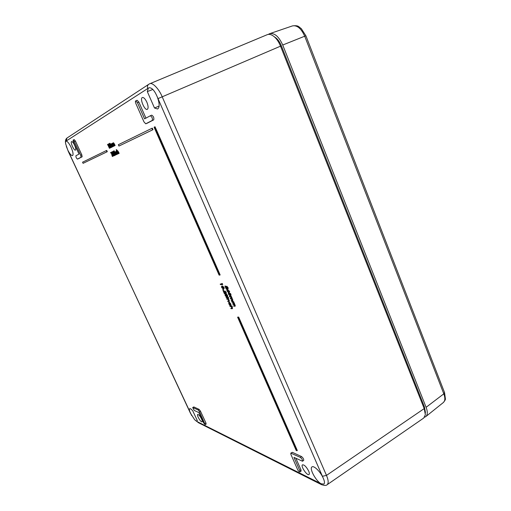 <?xml version="1.0" encoding="UTF-8"?>
<svg xmlns="http://www.w3.org/2000/svg" width="511" height="511" viewBox="0 0 511 511"><rect width="100%" height="100%" fill="white"/><g stroke="black" fill="none" stroke-linecap="round" stroke-linejoin="round"><path stroke-width="0.77" d="M220.152 274.924L155.05 126.76L154.629 126.939L154.073 127.213L219.104 275.103L220.152 274.924M152.993 129.673L152.323 128.146L151.901 128.325L118.341 144.722L118.942 146.057L152.993 129.673L152.578 129.851L151.901 128.325M111.277 152.77L110.727 153.013L110.548 152.617L111.634 152.125L112.803 156.347L112.279 156.379L111.27 152.757L110.727 153.013M113.704 155.651L113.34 156.04L113.097 155.759L113.391 155.248M113.985 153.632L114.394 155.631L114.03 155.785L112.707 153.945L112.184 151.729L113.519 153.568L114.03 155.785M112.184 151.729L112.995 151.831M115.607 154.954L114.209 152.169L115.607 154.954L115.971 154.801L114.566 152.003L114.905 152.463L114.988 151.741L116.636 154.494L115.128 152.099L115.863 154.846L116.329 154.635L115.403 152.233M114.087 150.79L114.355 151.384L113.991 151.543L113.717 150.943L114.087 150.79M114.988 151.741L115.901 152.01M116.84 153.964L117.006 154.335L116.527 154.539M116.042 151.256L116.757 151.735L116.189 151.607L116.316 152.904L117.217 153.868L117.492 153.37L117.37 154.22L116.221 152.987L116.042 151.256L116.776 151.192M116.438 151.652L117.338 153.664M117.92 153.709L117.37 154.22M117.536 151.243L118.475 153.67L117.996 153.881L116.169 149.851L116.649 149.64L117.147 150.739M116.278 149.8L117.051 151.499L117.498 150.592L118.495 151.888L119.159 153.364L118.68 153.568L117.754 151.569L117.268 151.109L117.3 152.016L117.671 151.856M107.655 144.926L107.546 144.492L108.121 144.23L109.878 148.094L109.411 148.299L107.84 144.849M108.549 143.853L110.242 146.51L110.395 147.935L108.658 145.028L108.549 143.853L109.367 143.968M110.893 147.264L110.395 147.935M111.775 146.925L111.302 147.487L109.98 145.648L109.443 143.399L110.785 145.239L111.302 147.487L111.666 147.334M109.827 143.24L109.456 143.393L109.827 143.24L110.702 144.172M220.203 284.167L221.972 284.282L221.685 283.631L222.074 283.42L222.732 284.461L222.342 284.672L220.369 284.544L220.586 283.956L221.87 284.039M233.591 305.859L234.683 305.942L234.613 305.297L232.831 304.134L232.671 303.758L233.744 303.834L233.687 303.189L231.911 302.033L232.128 301.445L233.629 301.611L233.795 301.988L233.15 302.18L234.287 303.055L235.277 306.089L233.757 306.236L233.591 305.859L234.747 305.738M233.648 302.071L233.929 302.41M232.671 303.758L233.431 303.853M231.202 300.417L232.281 300.487L232.218 299.829L230.442 298.692L230.276 298.309L231.342 298.373L231.285 297.715L229.516 296.584L229.733 295.99L231.221 296.137L231.387 296.514L230.742 296.706L231.885 297.587L232.882 300.634L231.368 300.794L231.202 300.417L232.345 300.289M231.24 296.597L231.528 296.942M230.276 298.309L231.029 298.392M228.36 292.835L229.203 292.56L230.902 294.074L230.902 295.384L230.078 295.652L228.372 294.093L228.36 292.835L230.512 294.291L230.512 295.594M226.405 286.428L227.695 287.872L227.785 289.085L225.543 287.093L226.201 289.047L224.936 286.166L227.472 288.728L227.478 287.834L226.405 286.428L226.795 286.217L228.085 287.655L228.04 288.894M226.469 288.108L226.795 288.856L226.411 289.066M224.936 286.166L225.325 285.956L227.644 288.421M205.186 424.718L206.144 424.143L205.939 422.987L200.465 411.17L199.105 409.375L193.81 406.935L192.698 407.516L194.218 410.41L198.856 412.594L203.64 422.91L205.186 424.718L199.507 411.751L198.166 409.975L192.698 407.516M145.922 118.124L138.871 102.13L137.12 100.277L135.722 100.871C135.268 101.248 135.332 102.174 135.92 103.644L144 121.944L145.75 123.796L152.304 120.417C152.7 118.367 152.035 116.821 150.298 115.773L144.575 118.852L137.446 102.705L135.722 100.871M147.123 123.253L153.741 119.849C154.143 117.773 153.472 116.208 151.71 115.154L150.323 115.767M66.066 141.125C67.395 141.17 69.068 143.233 71.086 147.315C73.047 151.869 73.539 154.635 72.562 155.6C71.342 155.721 69.739 153.868 67.752 150.036L190.405 413.144C189.364 410.691 189.134 409.209 189.709 408.711C190.322 408.442 191.344 409.164 192.788 410.895L197.342 420.681L196.448 421.217L196.876 421.473L321.042 483.745C315.824 480.902 309.085 468.383 311.978 466.913C313.78 465.31 320.129 471.385 322.933 477.498L157.35 97.071C159.636 103.471 159.726 107.451 157.624 109.003L154.494 108.006L147.315 91.597L148.318 88.16L66.008 141.145C65.497 141.4 65.402 142.345 65.721 143.993L67.752 150.036M201.532 418.937C199.986 415.98 198.709 414.485 197.693 414.447C196.39 415.009 200.957 422.731 202.049 421.805C202.401 421.466 202.228 420.515 201.532 418.937M308.695 471.11C306.421 466.824 304.358 464.729 302.506 464.825C300.359 465.962 307.2 476.163 309.027 474.521C309.557 474.036 309.449 472.899 308.695 471.11M146.868 102.226C145.271 98.891 143.776 97.314 142.39 97.499C139.458 98.342 144.645 110.798 147.309 109.341C148.497 108.383 148.35 106.007 146.868 102.226M74.612 145.22C73.399 142.761 72.39 141.553 71.604 141.592C70.007 142.007 74.057 150.962 75.456 150.125C76.05 149.544 75.769 147.909 74.612 145.22M302.493 461.229L303.675 460.437C303.873 459.197 303.157 457.901 301.528 456.553L292.356 452.331L290.791 453.123L290.931 454.496L297.555 469.481C298.43 471.136 299.222 471.953 299.931 471.928L299.797 470.593L293.972 457.396L302.493 461.229C302.684 460.009 301.975 458.725 300.366 457.39L290.791 453.123M299.931 471.928L301.088 471.142L300.953 469.794L295.882 458.297M78.509 158.666L82.143 156.794L81.811 154.839L75.43 141.062L74.204 139.599L73.105 140.071L73.437 142.058L79.02 154.092L75.903 155.772C75.852 157.145 76.363 158.257 77.436 159.1L81.038 157.241L80.7 155.312L74.312 141.521L73.105 140.071M227.191 289.603L229.701 291.347L229.33 291.845L228.015 290.65L228.181 292.298L226.98 290.925L226.897 289.718L229.33 291.845M228.781 291.347L228.564 292.088M221.608 286.237L222.426 285.962L224.093 287.444L224.099 288.76L223.301 289.028L221.627 287.501L221.608 286.237L223.703 287.655L223.709 288.971M223.083 289.481L223.486 290.139L223.128 290.325M224.604 291.161L225.875 292.586L225.971 293.78L223.761 291.794L224.412 293.723L223.166 290.88L225.658 293.423L225.664 292.548L224.604 291.161L224.993 290.951L226.258 292.375L226.22 293.589M224.687 292.816L225 293.531L224.616 293.742M223.166 290.88L223.543 290.67L225.824 293.116M226.181 294.4L227.242 295.697L227.363 296.853L226.635 296.342L226.418 296.993L225.14 295.486L225.115 294.144L225.351 295.511L226.239 296.616L226.092 295.371L227.152 296.489L226.181 294.4L226.565 294.189L227.625 295.486L227.644 296.661M225.402 293.991L226.392 296.284M226.092 295.371L226.68 295.179L227.171 296.041M228.27 297.37L228.66 298.034L228.296 298.226M226.086 297.523L227.708 298.047L226.086 297.523L227.963 297.53M227.663 301.094L228.666 301.164L228.609 300.411L227.759 299.331L226.82 299.178L227.031 298.59L228.494 298.743L228.66 299.12L228.015 299.305L228.813 300.5L229.196 300.283L229.286 301.305L227.829 301.471L227.663 301.094L228.762 300.966M228.506 299.203L229.196 300.283M229.254 302.084L230.78 303.879L231.049 305.233L230.665 305.444L229.056 302.672L229.049 303.911L229.426 303.694L230.206 305.131L229.829 305.342L228.864 303.879L228.704 302.327L229.254 302.084L228.704 302.327M229.19 302.716L229.426 303.694M230.851 308.331L231.86 308.427L231.802 307.679L230.959 306.594L230.007 306.421L230.225 305.834L232.294 306.095L232.077 306.683L231.202 306.574L232.013 307.769L232.396 307.552L232.486 308.561L231.017 308.701L230.851 308.331L231.962 308.216M231.847 306.651L232.396 307.552M112.937 143.757L113.889 146.12L113.41 146.331L112.107 143.457L112.407 143.323M112.216 143.406L112.446 143.904L112.503 143.201L113.014 143.054M112.503 143.201L113.097 143.751L113.48 142.735L114.4 143.955L115.109 145.52L114.63 145.731L113.25 143.252L114.125 145.98L114.496 145.82L114.017 146.031L112.644 143.559L113.519 146.274L113.889 146.12M113.544 143.438L114.496 145.82M111.385 144.549L112.324 146.887L111.852 147.098L110.849 144.115M110.663 144.191L110.887 144.69L110.944 143.987L111.449 143.846M110.944 143.987L111.532 144.536L111.545 143.687L112.196 143.648M111.979 144.236L112.925 146.593L112.452 146.804L111.085 144.351L111.96 147.047L112.324 146.887M114.764 153.396L115.179 155.274L114.636 155.28L114.26 153.556L113.257 152.661L113.097 151.294L114.01 152.316L114.815 155.433M113.097 151.294L113.723 151.205M114.023 151.531L114.355 152.099M107.291 151.69L106.716 150.426L106.352 150.579L82.558 162.198L83.082 163.328L107.291 151.69L106.927 151.844L106.352 150.579M238.669 317.063L237.602 317.171L296.188 450.415L296.955 450.766L297.306 450.523L238.669 317.063L237.602 317.171M274.279 36.754L274.701 37.054C277.409 38.708 279.626 41.627 281.357 45.805L424.392 406.813L425.35 411.936M321.617 484.703L321.138 484.466C324.236 485.661 326.254 485.731 327.206 484.664L423.74 418.036L425.369 414.766L424.213 408.596L280.456 45.99C278.342 40.918 275.646 37.38 272.369 35.38C270.453 34.307 268.722 34.084 267.17 34.71L149.646 83.804C152.361 81.99 159.03 88.933 162.159 96.713L326.478 475.409C328.452 480.046 328.694 483.125 327.206 484.664L327.142 484.709M149.582 83.83L148.861 84.213M159.113 106.039L154.494 108.006M147.315 91.597L152.866 89.457M157.35 97.071C154.597 90.524 151.786 87.426 148.912 87.777L148.318 88.16M190.405 413.144L194.71 419.787L196.448 421.217M321.042 483.745L323.859 484.115C324.83 483.24 324.626 481.266 323.252 478.194L322.933 477.498M226.494 287.878L226.884 287.661M227.695 287.872L228.085 287.655M227.983 290.995L227.108 290.088L228.002 291.922L227.983 290.995M229.311 291.557L229.701 291.347M227.031 289.692L227.414 289.475M227.414 290.178L228.162 291.589M227.191 290.963L227.58 290.746M228.979 293.154L228.583 293.199L228.583 294.125L229.33 295.064L230.276 295.224L230.308 294.285L228.979 293.154M228.813 292.771L229.203 292.56M230.512 294.291L230.902 294.074M228.839 293.148L229.714 294.847L230.423 295.064M228.583 294.125L228.966 293.908M229.33 295.064L229.714 294.847M229.912 295.275L230.301 295.058M229.35 296.201L231.221 296.137M231.144 297.153L231.566 298.743L232.428 299.919L232.812 299.702M232.428 299.919L232.492 300.851M231.566 298.743L231.956 298.533M231.496 297.798L231.885 297.587M230.838 296.348L231.004 296.731M231.745 301.656L233.629 301.611M233.546 302.627L233.968 304.211L234.83 305.386L235.213 305.169M234.83 305.386L234.894 306.306M233.968 304.211L234.351 303.994M233.904 303.272L234.287 303.055M233.24 301.829L233.406 302.205M221.685 283.631L222.387 283.682M221.998 283.892L222.342 284.672M222.208 286.55L221.825 286.601L221.831 287.527L222.566 288.453L223.479 288.6L223.505 287.655L222.208 286.55M222.042 286.173L222.426 285.962M223.703 287.655L224.093 287.444M222.087 286.55L222.949 288.242L223.62 288.447M221.831 287.527L222.215 287.316M222.566 288.453L222.949 288.242M223.135 288.651L223.518 288.44M222.758 289.66L223.103 290.35L222.726 289.667L223.141 289.45M223.077 290.024L223.46 289.814M224.699 292.579L225.083 292.369M225.875 292.586L226.258 292.375M226.296 295.39L226.68 295.179M225.351 295.511L225.728 295.301M225.147 294.821L225.53 294.611M225.281 294.521L225.664 294.31M225.115 294.144L225.498 293.934M227.242 295.697L227.625 295.486M227.938 297.555L228.276 298.252L227.906 297.562L228.321 297.345M228.245 297.919L228.628 297.709M227.548 297.67L227.925 297.459M226.654 298.801L228.494 298.743M228.813 300.5L228.902 301.522M228.11 298.954L228.276 299.331M228.877 302.301L230.397 304.096L230.78 303.879M230.397 304.096L230.665 305.444M229.049 303.911L229.79 305.041L230.167 304.831M229.841 306.051L232.294 306.095M232.013 307.769L232.103 308.778M231.911 306.306L232.077 306.683M113.11 142.888L114.739 145.673L115.109 145.52M111.545 143.687L113.161 146.453L111.685 144.045L112.561 146.746L112.925 146.593M113.052 146.504L113.423 146.35M113.161 146.453L113.531 146.293M110.082 145.59L111.123 147.091L111.079 146.293L109.629 143.795L110.082 145.59L110.453 145.437L111.194 146.766M109.929 143.968L110.453 145.437M108.728 144.255L109.297 145.501L108.734 144.255M109.475 145.897L109.565 146.9L110.216 147.538L110.14 146.568L109.475 145.897M109.546 145.59L109.891 145.443M110.517 147.353L110.849 147.213M109.009 144.383L109.367 145.188M108.766 144.977L109.13 144.824M109.737 145.986L110.325 147.315M109.565 146.9L109.929 146.74M107.757 144.383L109.514 148.247L109.878 148.094M117.3 152.016L118.105 153.83L118.475 153.67M117.128 150.745L118.788 153.524L119.159 153.364M117.313 153.217L117.632 153.083M116.316 152.904L116.68 152.751M116.744 151.959L117.064 151.824M115.965 154.795L116.329 154.635M115.167 152.993L115.537 152.84M116.636 154.494L117.006 154.335M113.717 150.943L114.323 151.039M113.953 151.199L113.991 151.543M115.499 155.005L115.863 154.846M113.985 153.236L113.276 151.697L113.985 153.236M113.359 152.591L114.074 152.968M113.551 151.812L113.723 152.438M112.816 153.894L113.851 155.389L113.806 154.609L112.369 152.125L112.816 153.894L113.18 153.734L113.921 155.063M112.669 152.297L113.18 153.734M113.046 155.395L113.602 155.536M113.295 155.67L113.34 156.04M111.27 152.278L112.439 156.5M118.942 146.057L152.578 129.851M83.082 163.328L106.927 151.844M219.762 275.129L154.629 126.939M296.955 450.766L238.286 317.28M268.23 34.416L269.68 33.669C274.554 32.793 278.904 36.581 282.73 45.019L426.104 407.305C427.777 411.809 427.675 414.913 425.784 416.612L424.552 417.232M281.357 45.805L158.052 98.591M322.435 476.278L326.478 475.409L424.213 408.596L424.392 406.813M137.446 102.705L138.871 102.13M145.782 123.783L147.187 123.228M152.304 120.417L153.741 119.849M300.366 457.39L301.528 456.553M291.213 453.142L292.356 452.331M299.797 470.593L300.953 469.794M204.988 423.581L205.939 422.987M199.507 411.751L200.465 411.17M198.166 409.975L199.105 409.375M192.883 407.529L193.81 406.935M77.442 159.093L78.534 158.659L77.436 159.1M81.038 157.241L82.143 156.794M80.7 155.312L81.811 154.839M74.312 141.521L75.43 141.062M227.829 290.216L228.213 289.999M232.007 300.506L232.345 300.315M234.402 305.961L234.747 305.77M228.347 301.171L228.73 300.96M231.54 308.427L231.924 308.21M112.969 145.067L113.34 144.913M113.621 144.856L113.991 144.702M114.03 144.115L114.4 143.955M111.417 145.846L111.781 145.686M112.056 145.635L112.426 145.482M117.632 152.789L118.003 152.636M118.124 152.048L118.495 151.888M115.499 153.766L115.863 153.607M114.394 153.517L114.751 153.364M197.904 422.437L321.138 484.466L320.295 483.425M147.749 88.409C147.136 86.742 147.436 85.394 148.644 84.36L67.126 137.938M194.71 419.787L196.876 421.473M66.296 140.902L66.947 138.053C65.478 139.286 65.069 141.266 65.721 143.993M68.219 151.071L66.302 146.338M444.551 392.589L445.4 398.906C445.566 399.493 444.877 400.707 443.331 402.534C445.164 400.892 445.324 397.992 443.81 393.834L304.703 36.211L282.73 45.019M426.104 407.305L443.81 393.834L444.493 392.435L305.91 35.821L304.703 36.211C301.228 28.469 297.14 25.033 292.452 25.908L269.68 33.669M288.83 64.661L418.228 391.266M425.356 413.054L425.35 411.911M145.75 123.796L147.155 123.24M150.298 115.773L151.71 115.154M228.174 288.875L227.785 289.085M227.28 289.501L226.897 289.718M228.704 292.062L228.315 292.279M223.109 289.456L222.726 289.667M223.486 290.139L223.103 290.35M226.354 293.57L225.971 293.78M225.44 293.959L225.057 294.17M226.929 296.757L226.552 296.968M227.74 296.642L227.363 296.853M228.289 297.351L227.906 297.562M228.66 298.034L228.276 298.252M191.676 415.571L68.148 151.122M443.331 402.534L425.784 416.612M292.452 25.908C299.044 25.109 298.565 26.968 301.254 28.559L305.904 35.808M288.996 65.082L418.075 390.877"/></g></svg>
